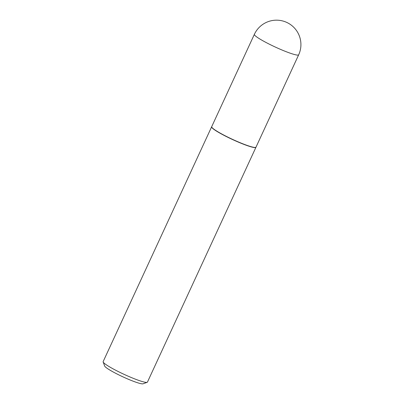 <?xml version="1.0" encoding="UTF-8"?>
<svg xmlns="http://www.w3.org/2000/svg" width="404" height="404" viewBox="0 0 404 404"><rect width="100%" height="100%" fill="white"/><g stroke="black" fill="none" stroke-linecap="round" stroke-linejoin="round"><path stroke-width="0.61" d="M255.995 147.167A24.402 2.762 -155.2 0 1 252.778 147.127A24.402 2.762 -155.2 0 1 227.285 136.85A24.402 2.762 -155.2 0 1 211.696 126.694L254.374 34.335A24.402 2.762 -155.2 0 0 264.968 41.91A24.402 2.762 -155.2 0 0 295.455 54.767A24.402 2.762 -155.2 0 0 298.672 54.803L255.995 147.167M255.954 147.233A24.402 2.762 -155.2 0 1 255.929 147.309A24.402 2.762 -155.2 0 1 222.225 134.411A24.402 2.762 -155.2 0 1 211.63 126.836A24.402 2.762 -155.2 0 1 211.671 126.77M255.929 147.309L147.44 382.103A24.402 2.762 -155.2 0 1 147.162 382.32A24.402 2.762 -155.2 0 1 113.736 369.206A24.402 2.762 -155.2 0 1 103.151 361.984A24.402 2.762 -155.2 0 1 103.141 361.631L211.63 126.836M147.162 382.32L143.061 383.8A21.276 2.409 -155.2 0 1 113.913 372.362A21.276 2.409 -155.2 0 1 104.681 366.064L103.151 361.984M298.672 54.803A24.402 24.402 0 0 0 288.092 23.089A24.402 24.402 0 0 0 254.374 34.335"/></g></svg>
